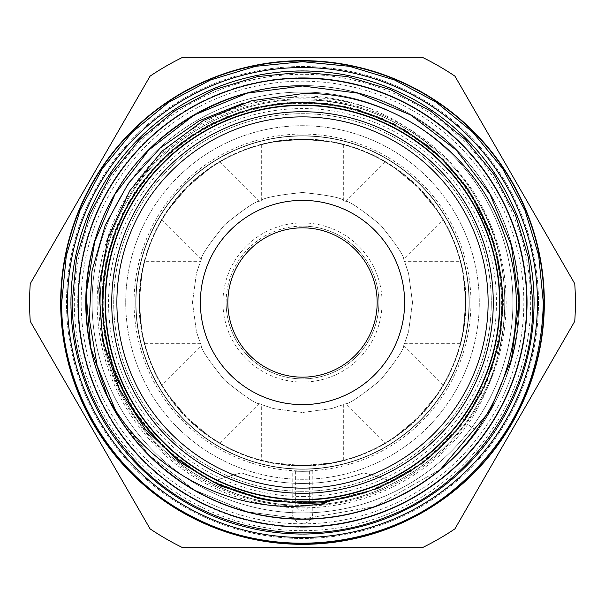 <?xml version="1.0" encoding="UTF-8"?>
<svg xmlns="http://www.w3.org/2000/svg" width="605" height="605" viewBox="0 0 605 605"><rect width="100%" height="100%" fill="white"/><g stroke="black" fill="none" stroke-linecap="round" stroke-linejoin="round"><path stroke-width="0.45" stroke-dasharray="3.02 2.27" d="M136.012 302.5A166.488 166.488 0 0 1 302.5 136.012A166.488 166.488 0 0 1 468.988 302.5A166.488 166.488 0 0 1 302.5 468.988A166.488 166.488 0 0 1 136.012 302.5A166.488 166.488 0 0 0 302.5 468.988A166.488 166.488 0 0 0 468.988 302.5A166.488 166.488 0 0 0 302.5 136.012A166.488 166.488 0 0 0 136.012 302.5M519.445 302.5A216.945 216.945 0 0 0 302.5 85.555A216.945 216.945 0 0 0 85.555 302.5A216.945 216.945 0 0 0 302.5 519.445A216.945 216.945 0 0 0 519.445 302.5M491.298 302.5A188.798 188.798 0 0 1 302.5 491.298A188.798 188.798 0 0 1 113.702 302.5A188.798 188.798 0 0 1 302.5 113.702A188.798 188.798 0 0 1 491.298 302.5A188.798 188.798 0 0 1 302.5 491.298A188.798 188.798 0 0 1 113.702 302.5A188.798 188.798 0 0 1 302.5 113.702A188.798 188.798 0 0 1 491.298 302.5A188.798 188.798 0 0 1 302.5 491.298A188.798 188.798 0 0 1 113.702 302.5A188.798 188.798 0 0 1 302.5 113.702A188.798 188.798 0 0 1 491.298 302.5A188.798 188.798 0 0 1 302.5 491.298A188.798 188.798 0 0 1 113.702 302.5A188.798 188.798 0 0 1 302.5 113.702A188.798 188.798 0 0 1 491.298 302.5M135.754 302.5A166.746 166.746 0 0 1 302.5 135.754A166.746 166.746 0 0 1 469.246 302.5A166.746 166.746 0 0 1 302.5 469.246A166.746 166.746 0 0 1 135.754 302.5A166.746 166.746 0 0 1 302.5 135.754A166.746 166.746 0 0 1 469.246 302.5A166.746 166.746 0 0 1 302.5 469.246A166.746 166.746 0 0 1 135.754 302.5A166.746 166.746 0 0 1 302.5 135.754A166.746 166.746 0 0 1 469.246 302.5A166.746 166.746 0 0 1 302.5 469.246A166.746 166.746 0 0 1 135.754 302.5A166.746 166.746 0 0 1 302.5 135.754A166.746 166.746 0 0 1 469.246 302.5A166.746 166.746 0 0 1 302.5 469.246A166.746 166.746 0 0 1 135.754 302.5A166.746 166.746 0 0 0 302.5 469.246A166.746 166.746 0 0 0 469.246 302.5A166.746 166.746 0 0 0 302.5 135.754A166.746 166.746 0 0 0 135.754 302.5A166.746 166.746 0 0 0 302.5 469.246A166.746 166.746 0 0 0 469.246 302.5A166.746 166.746 0 0 0 302.5 135.754A166.746 166.746 0 0 0 135.754 302.5M534.207 302.5A231.707 231.707 0 0 1 302.5 534.207A231.707 231.707 0 0 1 70.793 302.5A231.707 231.707 0 0 1 302.5 70.793A231.707 231.707 0 0 1 534.207 302.5A231.707 231.707 0 0 1 302.5 534.207A231.707 231.707 0 0 1 70.793 302.5A231.707 231.707 0 0 1 302.5 70.793A231.707 231.707 0 0 1 534.207 302.5A231.707 231.707 0 0 1 302.5 534.207A231.707 231.707 0 0 1 70.793 302.5A231.707 231.707 0 0 1 302.5 70.793A231.707 231.707 0 0 1 534.207 302.5A231.707 231.707 0 0 1 302.5 534.207A231.707 231.707 0 0 1 70.793 302.5A231.707 231.707 0 0 1 302.5 70.793A231.707 231.707 0 0 1 534.207 302.5M302.5 519.445A216.945 216.945 0 0 0 519.445 302.5A216.945 216.945 0 0 0 302.5 85.555A216.945 216.945 0 0 1 519.445 302.5A216.945 216.945 0 0 1 302.5 519.445A216.945 216.945 0 0 0 519.445 302.5A216.945 216.945 0 0 0 302.5 85.555A216.945 216.945 0 0 0 85.555 302.5A216.945 216.945 0 0 0 302.5 519.445A216.945 216.945 0 0 0 519.445 302.5A216.945 216.945 0 0 0 302.5 85.555A216.945 216.945 0 0 0 85.555 302.5A216.945 216.945 0 0 0 302.5 519.445A216.945 216.945 0 0 1 85.555 302.5A216.945 216.945 0 0 1 302.5 85.555A216.945 216.945 0 0 0 85.555 302.5A216.945 216.945 0 0 0 302.5 519.445M302.5 543.993A241.493 241.493 0 0 0 543.993 302.5A241.493 241.493 0 0 0 302.5 61.007A241.493 241.493 0 0 0 61.007 302.5A241.493 241.493 0 0 0 302.5 543.993A241.493 241.493 0 0 0 543.993 302.5A241.493 241.493 0 0 0 302.5 61.007A241.493 241.493 0 0 0 61.007 302.5A241.493 241.493 0 0 0 302.5 543.993A241.493 241.493 0 0 0 543.993 302.5A241.493 241.493 0 0 0 302.5 61.007A241.493 241.493 0 0 0 61.007 302.5A241.493 241.493 0 0 0 302.5 543.993M302.5 544.417A241.917 241.917 0 0 0 544.417 302.5A241.917 241.917 0 0 0 302.5 60.583A241.917 241.917 0 0 0 60.583 302.5A241.917 241.917 0 0 0 302.5 544.417M302.5 57.324L422.335 57.324A272.9 272.9 0 0 1 454.915 76.132L574.75 283.692A272.9 272.9 0 0 1 574.75 321.308L454.915 528.868A272.9 272.9 0 0 1 422.335 547.676L182.665 547.676A272.9 272.9 0 0 1 150.085 528.868L30.25 321.308A272.9 272.9 0 0 1 30.25 283.692L150.085 76.132A272.9 272.9 0 0 1 182.665 57.324L302.5 57.324M538.495 302.5A235.995 235.995 0 0 1 302.5 538.495A235.995 235.995 0 0 1 66.505 302.5A235.995 235.995 0 0 1 302.5 66.505A235.995 235.995 0 0 1 538.495 302.5A235.995 235.995 0 0 1 302.5 538.495A235.995 235.995 0 0 1 66.505 302.5A235.995 235.995 0 0 1 302.5 66.505A235.995 235.995 0 0 1 538.495 302.5M302.5 102.29A200.21 200.21 0 0 1 502.71 302.5A200.21 200.21 0 0 1 302.5 502.71A200.21 200.21 0 0 0 502.71 302.5A200.21 200.21 0 0 0 302.5 102.29A200.21 200.21 0 0 0 102.29 302.5A200.21 200.21 0 0 0 302.5 502.71A200.21 200.21 0 0 1 102.29 302.5A200.21 200.21 0 0 0 302.5 502.71A200.21 200.21 0 0 0 502.71 302.5A200.21 200.21 0 0 1 302.5 502.71A200.21 200.21 0 0 1 102.29 302.5A200.21 200.21 0 0 1 302.5 102.29A200.21 200.21 0 0 1 502.71 302.5A200.21 200.21 0 0 0 302.5 102.29A200.21 200.21 0 0 1 502.71 302.5A200.21 200.21 0 0 1 302.5 502.71A200.21 200.21 0 0 0 502.71 302.5A200.21 200.21 0 0 0 302.5 102.29A200.21 200.21 0 0 0 102.29 302.5A200.21 200.21 0 0 1 302.5 102.29A200.21 200.21 0 0 0 102.29 302.5A200.21 200.21 0 0 0 302.5 502.71A200.21 200.21 0 0 1 102.29 302.5A200.21 200.21 0 0 1 302.5 102.29A200.21 200.21 0 0 1 502.71 302.5A200.21 200.21 0 0 1 302.5 502.71M371.493 109.074A205.36 205.36 0 0 0 97.14 302.5A205.36 205.36 0 0 0 467.763 424.408C481.096 404.836 490.731 383.381 496.682 360.043L503.655 301.993L494.678 244.254L468.111 188.359L426.646 142.477C410.046 128.419 391.662 117.287 371.493 109.074C349.266 100.642 326.269 96.18 302.5 95.703L243.588 103.032M115.268 409.721L138.137 443.435A216.514 216.514 0 0 0 302.5 519.014L374.775 506.597L440.576 469.276C398.861 502.384 352.836 518.961 302.5 519.014A216.514 216.514 0 0 0 476.74 431.032L467.763 424.408M138.137 443.435C183.111 492.977 237.901 518.175 302.5 519.014C229.62 521.155 149.579 474.94 114.988 410.757C76.699 348.707 76.699 256.293 114.988 194.243C149.579 130.06 229.62 83.845 302.5 85.986C375.38 83.845 455.421 130.06 490.012 194.243C528.301 256.293 528.301 348.707 490.012 410.757C455.421 474.94 375.38 521.155 302.5 519.014C229.62 521.155 149.579 474.94 114.988 410.757C76.699 348.707 76.699 256.293 114.988 194.243C149.579 130.06 229.62 83.845 302.5 85.986C375.38 83.845 455.421 130.06 490.012 194.243C528.301 256.293 528.301 348.707 490.012 410.757C455.421 474.94 375.38 521.155 302.5 519.014C229.62 521.155 149.579 474.94 114.988 410.757C76.699 348.707 76.699 256.293 114.988 194.243C149.579 130.06 229.62 83.845 302.5 85.986C375.38 83.845 455.421 130.06 490.012 194.243C528.301 256.293 528.301 348.707 490.012 410.757C455.421 474.94 375.38 521.155 302.5 519.014C375.38 521.155 455.421 474.94 490.012 410.757C528.301 348.707 528.301 256.293 490.012 194.243C455.421 130.06 375.38 83.845 302.5 85.986C375.38 83.845 455.421 130.06 490.012 194.243C533.149 263.72 526.63 368.324 476.74 431.032M107.546 396.698L114.988 410.757L148.701 454.899L194.243 490.012L247.415 511.89L302.5 519.014L247.415 511.89L194.243 490.012L148.701 454.899L114.988 410.757L107.546 396.698L114.988 410.757L148.701 454.899L194.243 490.012L247.415 511.89L302.5 519.014L374.775 506.597L440.576 469.276L374.775 506.597L302.5 519.014C229.62 521.155 149.579 474.94 114.988 410.757C76.699 348.707 76.699 256.293 114.988 194.243C149.579 130.06 229.62 83.845 302.5 85.986M388.281 480.264A257.45 257.45 0 0 0 363.476 472.876A257.45 257.45 0 0 1 388.281 480.264A197.381 197.381 0 0 1 110.087 258.501A197.381 197.381 0 0 1 494.913 258.501A197.381 197.381 0 0 1 216.719 480.264A257.45 257.45 0 0 1 241.524 472.876A257.45 257.45 0 0 0 216.719 480.264M302.5 496.448A193.948 193.948 0 0 0 496.448 302.5A193.948 193.948 0 0 0 302.5 108.552A193.948 193.948 0 0 0 108.552 302.5A193.948 193.948 0 0 0 302.5 496.448M125.719 302.5A176.781 176.781 0 0 0 302.5 479.281A176.781 176.781 0 0 0 479.281 302.5A176.781 176.781 0 0 0 302.5 125.719A176.781 176.781 0 0 0 125.719 302.5A176.781 176.781 0 0 0 302.5 479.281A176.781 176.781 0 0 0 479.281 302.5A176.781 176.781 0 0 0 302.5 125.719A176.781 176.781 0 0 0 125.719 302.5M144.739 261.307C142.946 263.742 141.184 277.476 139.445 302.5A163.055 163.055 0 0 0 302.5 465.555A163.055 163.055 0 0 0 465.555 302.5C463.816 327.517 462.054 341.25 460.261 343.693C462.054 341.25 463.816 327.517 465.555 302.5A163.055 163.055 0 0 0 302.5 139.445A163.055 163.055 0 0 0 139.445 302.5C141.184 327.532 142.946 341.258 144.739 343.693C142.954 341.28 141.192 327.547 139.445 302.5C141.192 277.461 142.954 263.727 144.739 261.307L200.497 261.307L196.421 273.377L192.496 302.477L196.428 331.653L200.497 343.693L196.413 331.616L192.496 302.477L196.428 273.354L200.497 261.307M161.815 384.931L168.47 395.352L187.195 417.783L209.663 436.545L220.069 443.185L209.663 436.545L187.21 417.805L168.47 395.36L161.815 384.931L201.246 345.5C201.019 349.161 208.838 360.754 224.697 380.273C244.269 396.177 255.87 404.004 259.5 403.754C255.839 403.989 244.238 396.162 224.697 380.273C208.816 360.724 200.996 349.13 201.246 345.5M261.307 460.261L273.377 462.931L302.485 465.555L331.638 462.931L343.693 460.261L331.638 462.931L302.515 465.555L273.384 462.931L261.307 460.261L261.307 404.503L273.377 408.579L302.477 412.504L331.653 408.572L343.693 404.503L331.616 408.587L302.477 412.504L273.354 408.572L261.307 404.503M384.931 443.185L395.352 436.53L417.783 417.805L436.545 395.337L443.185 384.931L436.545 395.337L417.805 417.79L395.36 436.53L384.931 443.185L345.5 403.754C349.161 403.981 360.754 396.162 380.273 380.303C396.177 360.731 404.004 349.13 403.754 345.5C403.989 349.161 396.162 360.762 380.273 380.303C360.724 396.184 349.13 404.004 345.5 403.754M443.185 220.069L436.53 209.648L417.805 187.217L395.337 168.455L384.931 161.815L395.337 168.455L417.79 187.195L436.53 209.64L443.185 220.069L403.754 259.5C403.981 255.839 396.162 244.246 380.303 224.727C360.731 208.823 349.13 200.996 345.5 201.246C349.161 201.011 360.762 208.838 380.303 224.727C396.184 244.276 404.004 255.87 403.754 259.5M384.931 161.815L345.5 201.246M460.261 343.693L404.503 343.693L408.579 331.623L412.504 302.523L408.572 273.347L404.503 261.307L408.587 273.384L412.504 302.523L408.572 331.646L404.503 343.693M460.261 261.307C462.054 263.735 463.816 277.468 465.555 302.5C463.808 277.461 462.046 263.727 460.261 261.307L404.503 261.307M201.246 259.5C201.019 255.839 208.838 244.246 224.697 224.727C244.269 208.823 255.87 200.996 259.5 201.246C255.839 201.011 244.238 208.838 224.697 224.727C208.816 244.276 200.996 255.87 201.246 259.5L161.815 220.069L168.47 209.648L187.195 187.217L209.663 168.455L220.069 161.815L209.663 168.455L187.21 187.195L168.47 209.64L161.815 220.069M259.5 201.246L220.069 161.815M443.185 384.931L403.754 345.5M343.693 460.261L343.693 404.503M220.069 443.185L259.5 403.754M144.739 343.693L200.497 343.693M302.5 192.496C327.57 195.082 341.296 197.752 343.693 200.497C341.25 197.744 327.524 195.075 302.5 192.496C327.57 195.082 341.296 197.752 343.693 200.497C341.25 197.744 327.524 195.075 302.5 192.496C277.445 195.082 263.712 197.752 261.307 200.497C263.727 197.744 277.461 195.075 302.5 192.496C277.445 195.082 263.712 197.752 261.307 200.497C263.727 197.744 277.461 195.075 302.5 192.496M302.5 139.445C327.524 141.184 341.25 142.946 343.693 144.739C341.288 142.954 327.555 141.192 302.5 139.445C327.524 141.184 341.25 142.946 343.693 144.739C341.288 142.954 327.555 141.192 302.5 139.445C277.468 141.184 263.735 142.946 261.307 144.739C263.735 142.946 277.468 141.184 302.5 139.445C277.468 141.184 263.735 142.946 261.307 144.739C263.735 142.946 277.468 141.184 302.5 139.445M111.728 302.5A190.772 190.772 0 0 0 302.5 493.272A190.772 190.772 0 0 0 493.272 302.5A190.772 190.772 0 0 0 302.5 111.728A190.772 190.772 0 0 0 111.728 302.5A190.772 190.772 0 0 0 302.5 493.272A190.772 190.772 0 0 0 493.272 302.5A190.772 190.772 0 0 0 302.5 111.728A190.772 190.772 0 0 0 111.728 302.5A190.772 190.772 0 0 0 302.5 493.272A190.772 190.772 0 0 0 493.272 302.5A190.772 190.772 0 0 0 302.5 111.728A190.772 190.772 0 0 0 111.728 302.5M227.835 302.5A74.665 74.665 0 0 1 302.5 227.835A74.665 74.665 0 0 1 377.165 302.5A74.665 74.665 0 0 1 302.5 377.165A74.665 74.665 0 0 1 227.835 302.5M302.5 226.126A76.374 76.374 0 0 1 378.874 302.5A76.374 76.374 0 0 1 302.5 378.874A76.374 76.374 0 0 1 226.126 302.5A76.374 76.374 0 0 1 302.5 226.126M226.126 302.5A76.374 76.374 0 0 1 302.5 226.126A76.374 76.374 0 0 1 378.874 302.5A76.374 76.374 0 0 1 302.5 378.874A76.374 76.374 0 0 1 226.126 302.5M302.5 222.935A79.565 79.565 0 0 1 382.065 302.5A79.565 79.565 0 0 1 302.5 382.065A79.565 79.565 0 0 1 222.935 302.5A79.565 79.565 0 0 1 302.5 222.935M526.743 302.5A224.243 224.243 0 0 1 302.5 526.743A224.243 224.243 0 0 1 78.257 302.5A224.243 224.243 0 0 1 302.5 78.257A224.243 224.243 0 0 1 526.743 302.5M302.5 512.927A210.427 210.427 0 0 0 512.927 302.5A210.427 210.427 0 0 1 302.5 512.927A210.427 210.427 0 0 1 92.073 302.5A210.427 210.427 0 0 0 302.5 512.927A210.427 210.427 0 0 0 512.927 302.5A210.427 210.427 0 0 0 302.5 92.073A210.427 210.427 0 0 1 512.927 302.5A210.427 210.427 0 0 1 302.5 512.927L312.8 512.669A210.427 210.427 0 0 0 512.858 297.35A210.427 210.427 0 0 0 302.5 92.073A210.427 210.427 0 0 1 512.927 302.5A210.427 210.427 0 0 0 302.5 92.073A210.427 210.427 0 0 1 512.927 302.5A210.427 210.427 0 0 1 302.5 512.927A210.427 210.427 0 0 0 512.927 302.5A210.427 210.427 0 0 0 302.5 92.073A210.427 210.427 0 0 0 92.073 302.5A210.427 210.427 0 0 0 302.5 512.927A210.427 210.427 0 0 0 512.927 302.5A210.427 210.427 0 0 0 302.5 92.073A210.427 210.427 0 0 0 92.073 302.5A210.427 210.427 0 0 0 302.5 512.927A210.427 210.427 0 0 0 512.927 302.5A210.427 210.427 0 0 0 302.5 92.073A210.427 210.427 0 0 0 92.073 302.5A210.427 210.427 0 0 0 302.5 512.927A210.427 210.427 0 0 0 512.927 302.5A210.427 210.427 0 0 0 302.5 92.073A210.427 210.427 0 0 0 92.073 302.5A210.427 210.427 0 0 0 302.5 512.927A210.427 210.427 0 0 1 92.073 302.5A210.427 210.427 0 0 1 302.5 92.073A210.427 210.427 0 0 0 92.073 302.5A210.427 210.427 0 0 1 302.5 92.073A210.427 210.427 0 0 0 92.141 297.35A210.427 210.427 0 0 0 292.2 512.669L302.5 512.927A210.427 210.427 0 0 1 92.073 302.5A210.427 210.427 0 0 1 302.5 92.073A210.427 210.427 0 0 0 92.073 302.5A210.427 210.427 0 0 0 302.5 512.927M302.5 77.742A224.757 224.757 0 0 0 77.742 302.5A224.757 224.757 0 0 0 302.5 527.258A224.757 224.757 0 0 1 77.742 302.5A224.757 224.757 0 0 1 302.5 77.742A224.757 224.757 0 0 1 527.258 302.5A224.757 224.757 0 0 1 302.5 527.258A224.757 224.757 0 0 0 527.258 302.5A224.757 224.757 0 0 0 302.5 77.742A224.757 224.757 0 0 1 527.258 302.5A224.757 224.757 0 0 1 302.5 527.258M302.5 523.824A221.324 221.324 0 0 0 523.824 302.5A221.324 221.324 0 0 0 302.5 81.176A221.324 221.324 0 0 0 81.176 302.5A221.324 221.324 0 0 0 302.5 523.824M302.5 537.467A234.967 234.967 0 0 0 537.467 302.5A234.967 234.967 0 0 0 302.5 67.533A234.967 234.967 0 0 0 67.533 302.5A234.967 234.967 0 0 0 302.5 537.467A234.967 234.967 0 0 0 537.467 302.5A234.967 234.967 0 0 0 302.5 67.533A234.967 234.967 0 0 0 67.533 302.5A234.967 234.967 0 0 0 302.5 537.467A234.967 234.967 0 0 0 537.467 302.5A234.967 234.967 0 0 0 302.5 67.533A234.967 234.967 0 0 0 67.533 302.5A234.967 234.967 0 0 0 302.5 537.467A234.967 234.967 0 0 0 537.467 302.5A234.967 234.967 0 0 0 302.5 67.533A234.967 234.967 0 0 0 67.533 302.5A234.967 234.967 0 0 0 302.5 537.467A234.967 234.967 0 0 0 537.467 302.5A234.967 234.967 0 0 0 302.5 67.533A234.967 234.967 0 0 0 67.533 302.5A234.967 234.967 0 0 0 302.5 537.467M309.367 471.212L309.352 502.165A199.786 199.786 0 0 0 502.256 299.074A199.786 199.786 0 0 0 302.5 102.714A199.786 199.786 0 0 0 102.714 302.5A199.786 199.786 0 0 0 302.5 502.286L309.352 502.165C309.284 506.922 307 509.886 302.5 511.051C298.008 509.902 295.716 506.937 295.648 502.165L302.5 502.286A199.786 199.786 0 0 0 502.286 302.5A199.786 199.786 0 0 0 302.5 102.714A199.786 199.786 0 0 0 102.744 299.074A199.786 199.786 0 0 0 295.648 502.165L295.633 471.212M312.8 471.038L312.8 512.669C312.399 519.105 308.966 522.765 302.5 523.665C296.042 522.773 292.608 519.105 292.2 512.669L292.2 471.038M302.5 471.348C288.494 470.977 288.494 470.977 302.5 471.348C288.494 470.977 288.494 470.977 302.5 471.348C293.478 471.197 293.478 471.197 302.5 471.348C293.478 471.197 293.478 471.197 302.5 471.348C311.522 471.197 311.522 471.197 302.5 471.348C311.522 471.197 311.522 471.197 302.5 471.348C316.498 470.985 316.498 470.985 302.5 471.348C316.498 470.985 316.498 470.985 302.5 471.348M139.445 302.5A163.055 163.055 0 0 0 302.5 465.555A163.055 163.055 0 0 0 465.555 302.5A163.055 163.055 0 0 0 302.5 139.445A163.055 163.055 0 0 0 139.445 302.5A163.055 163.055 0 0 0 302.5 465.555A163.055 163.055 0 0 0 465.555 302.5M363.476 472.876A180.963 180.963 0 0 1 241.524 472.876A180.963 180.963 0 0 0 363.476 472.876M302.5 465.979A163.479 163.479 0 0 0 465.979 302.5A163.479 163.479 0 0 0 302.5 139.021A163.479 163.479 0 0 0 139.021 302.5A163.479 163.479 0 0 0 302.5 465.979A163.479 163.479 0 0 0 465.979 302.5A163.479 163.479 0 0 0 302.5 139.021A163.479 163.479 0 0 0 139.021 302.5A163.479 163.479 0 0 0 302.5 465.979M302.5 470.94A168.44 168.44 0 0 1 134.06 302.5A168.44 168.44 0 0 1 302.5 134.06A168.44 168.44 0 0 1 470.94 302.5A168.44 168.44 0 0 1 302.5 470.94M302.5 530.691A228.191 228.191 0 0 1 74.309 302.5A228.191 228.191 0 0 1 302.5 74.309A228.191 228.191 0 0 1 530.691 302.5A228.191 228.191 0 0 1 302.5 530.691M302.5 506.143A203.643 203.643 0 0 1 98.857 302.5A203.643 203.643 0 0 1 302.5 98.857A203.643 203.643 0 0 1 506.143 302.5A203.643 203.643 0 0 1 302.5 506.143M496.682 360.043C511.913 303.226 505.651 250.296 477.897 201.238C445.537 141.199 370.676 97.972 302.5 99.969C234.324 97.972 159.463 141.199 127.103 201.238C91.287 259.273 91.287 345.727 127.103 403.762C159.463 463.801 234.324 507.028 302.5 505.031C370.676 507.028 445.537 463.801 477.897 403.762C513.713 345.727 513.713 259.273 477.897 201.238C445.537 141.199 370.676 97.972 302.5 99.969C234.324 97.972 159.463 141.199 127.103 201.238C91.287 259.273 91.287 345.727 127.103 403.762C159.463 463.801 234.324 507.028 302.5 505.031C370.676 507.028 445.537 463.801 477.897 403.762C513.713 345.727 513.713 259.273 477.897 201.238C445.537 141.199 370.676 97.972 302.5 99.969C234.324 97.972 159.463 141.199 127.103 201.238C91.287 259.273 91.287 345.727 127.103 403.762C159.463 463.801 234.324 507.028 302.5 505.031C370.676 507.028 445.537 463.801 477.897 403.762C513.713 345.727 513.713 259.273 477.897 201.238C445.537 141.199 370.676 97.972 302.5 99.969C234.324 97.972 159.463 141.199 127.103 201.238C91.287 259.273 91.287 345.727 127.103 403.762C159.463 463.801 234.324 507.028 302.5 505.031C370.676 507.028 445.537 463.801 477.897 403.762C513.713 345.727 513.713 259.273 477.897 201.238C445.537 141.199 370.676 97.972 302.5 99.969C234.324 97.972 159.463 141.199 127.103 201.238C94.577 254.599 90.818 332.183 119.518 389.302M426.646 142.477C388.599 114.126 347.217 99.954 302.5 99.969C234.324 97.972 159.463 141.199 127.103 201.238C91.287 259.273 91.287 345.727 127.103 403.762C159.463 463.801 234.324 507.028 302.5 505.031C370.676 507.028 445.537 463.801 477.897 403.762C513.713 345.727 513.713 259.273 477.897 201.238C445.537 141.199 370.676 97.972 302.5 99.969C234.324 97.972 159.463 141.199 127.103 201.238C91.287 259.273 91.287 345.727 127.103 403.762C159.463 463.801 234.324 507.028 302.5 505.031C370.676 507.028 445.537 463.801 477.897 403.762C513.713 345.727 513.713 259.273 477.897 201.238C445.537 141.199 370.676 97.972 302.5 99.969C234.324 97.972 159.463 141.199 127.103 201.238C91.287 259.273 91.287 345.727 127.103 403.762C159.463 463.801 234.324 507.028 302.5 505.031C370.676 507.028 445.537 463.801 477.897 403.762C513.713 345.727 513.713 259.273 477.897 201.238C445.537 141.199 370.676 97.972 302.5 99.969C234.324 97.972 159.463 141.199 127.103 201.238C91.287 259.273 91.287 345.727 127.103 403.762C159.463 463.801 234.324 507.028 302.5 505.031C370.676 507.028 445.537 463.801 477.897 403.762C513.713 345.727 513.713 259.273 477.897 201.238C445.537 141.199 370.676 97.972 302.5 99.969C234.324 97.972 159.463 141.199 127.103 201.238C91.287 259.273 91.287 345.727 127.103 403.762C162.306 469.541 247.324 513.191 320.053 504.267M343.693 144.739L343.693 200.497M261.307 144.739L261.307 200.497M266.192 500.002L219.229 485.233L177.129 459.369L142.674 424.082L117.899 381.536L104.211 334.24L102.457 284.955L112.795 236.638L134.522 192.458L166.39 154.857L206.623 126.059L252.58 107.993L301.464 101.693L350.416 107.486L396.555 125.076L437.082 153.458L469.336 190.734L492.727 238.181L502.944 290.332L499.14 343.216L481.686 393.144L451.806 436.787L411.453 471.182L363.393 493.854L311.31 503.118L276.235 501.59M260.105 498.785L212.552 482.041L170.746 454.052L137.305 416.671L114.186 372.234L102.774 323.395L103.856 273.097L117.438 224.546L142.485 181.167L179.73 143.589L225.726 116.946L276.969 103.319L329.876 103.561L380.878 117.612L426.54 144.58L463.627 182.657L489.339 228.894L501.946 279.139L501.25 331.185L487.252 381.203L460.965 425.844L424.143 462.28L379.123 488.122L328.848 501.575L276.946 501.681M257.98 498.316L209.451 480.453L166.988 450.702L133.637 411.181L111.517 364.565L102.003 313.836L105.769 262.23L122.641 213.194L151.333 170.307L191.112 135.414L238.862 112.038L290.937 102.018L343.708 105.966L393.613 123.549L437.279 153.64L471.62 194.228L494.035 242.159L502.989 291.118L499.579 341.031L483.992 388.448L457.259 430.465L421.027 464.602L377.452 488.802L329.112 501.537L279.132 501.953M257.291 498.165L254.387 497.461L205.133 478.124L162.45 446.414L129.659 404.737L108.953 356.035L101.685 303.619L108.401 251.007L128.721 201.873L161.036 159.97L203.182 127.973L252.466 108.023L305.132 101.7L357.495 109.369L406.038 130.438L447.473 163.547L478.858 206.464L497.824 255.87L503.073 312.346L492.205 368.354L466.13 418.91L427.054 460.019L378.042 488.56L322.836 502.279L265.829 499.934L212.083 481.807L171.268 454.499L138.19 417.949L115.048 374.525L103.175 326.874L103.213 277.755L115.215 230.044L138.507 186.597L171.548 150.259L212.922 122.777L259.969 106.246L309.533 101.806L358.591 109.679L404.208 129.349L443.662 159.675L474.502 198.863L494.678 244.254"/><path stroke-width="0.91" d="M105.467 302.5A197.033 197.033 0 0 1 302.5 105.467A197.033 197.033 0 0 1 499.533 302.5A197.033 197.033 0 0 1 302.5 499.533A197.033 197.033 0 0 1 105.467 302.5M544.334 302.5A241.834 241.834 0 0 0 302.5 60.666A241.834 241.834 0 0 0 60.666 302.5A241.834 241.834 0 0 0 302.5 544.334A241.834 241.834 0 0 0 544.334 302.5M302.5 547.676L422.335 547.676A272.9 272.9 0 0 0 454.915 528.868L574.75 321.308A272.9 272.9 0 0 0 574.75 283.692L454.915 76.132A272.9 272.9 0 0 0 422.335 57.324L182.665 57.324A272.9 272.9 0 0 0 150.085 76.132L30.25 283.692A272.9 272.9 0 0 0 30.25 321.308L150.085 528.868A272.9 272.9 0 0 0 182.665 547.676L302.5 547.676M243.588 103.032L199.4 120.69L160.219 148.021L128.298 183.489L105.247 225.128L91.983 271.002L89.253 318.669L97.125 365.564L115.268 409.721M440.576 469.276L490.012 410.757L511.384 359.491L519.014 302.5L511.384 245.509L490.012 194.243L456.299 150.1L410.757 114.988L357.585 93.109L302.5 85.986L247.415 93.109L194.243 114.988L148.701 150.1L114.988 194.243L94.751 241.524L86.144 294.053L90.682 347.353L107.546 396.698A216.514 216.514 0 0 0 440.576 469.276L490.012 410.757L511.384 359.491L519.014 302.5L511.384 245.509L490.012 194.243L456.299 150.1L410.757 114.988L357.585 93.109L302.5 85.986L247.415 93.109L194.243 114.988L148.701 150.1L114.988 194.243L94.751 241.524L86.144 294.053L90.682 347.353L107.546 396.698C144.784 466.826 223.487 510.854 302.5 505.969L320.053 504.267L326.42 502.717L302.5 503.466L266.192 499.995L220.727 486.08L179.7 462.084L145.329 429.232L119.518 389.302L102.721 340.305L98.796 288.887L107.94 238.022L129.561 191.097L162.095 151.099L203.499 120.365L251.332 100.778L302.5 93.639C389.923 91.143 474.706 149.843 503.337 232.464C534.449 314.517 508.261 413.003 440.576 469.276L490.012 410.757L511.384 359.491L519.014 302.5L511.384 245.509L490.012 194.243L456.299 150.1L410.757 114.988L357.585 93.109L302.5 85.986L247.415 93.109L194.243 114.988L148.701 150.1L114.988 194.243L94.751 241.524L86.144 294.053L90.682 347.353L107.546 396.698C76.207 335.495 79.913 251.725 114.988 194.243C149.579 130.06 229.62 83.845 302.5 85.986M302.5 499.881A197.381 197.381 0 0 0 499.881 302.5A197.381 197.381 0 0 0 302.5 105.119A197.381 197.381 0 0 0 105.119 302.5A197.381 197.381 0 0 0 302.5 499.881M493.272 302.5A190.772 190.772 0 0 1 302.5 493.272A190.772 190.772 0 0 1 111.728 302.5A190.772 190.772 0 0 1 302.5 111.728A190.772 190.772 0 0 1 493.272 302.5M116.878 302.5A185.622 185.622 0 0 0 302.5 488.122A185.622 185.622 0 0 0 488.122 302.5A185.622 185.622 0 0 0 302.5 116.878A185.622 185.622 0 0 0 116.878 302.5M404.624 302.5A102.124 102.124 0 0 0 302.5 200.376A102.124 102.124 0 0 0 200.376 302.5A102.124 102.124 0 0 0 302.5 404.624A102.124 102.124 0 0 0 404.624 302.5M377.165 302.5A74.665 74.665 0 0 0 302.5 227.835A74.665 74.665 0 0 0 227.835 302.5A74.665 74.665 0 0 0 302.5 377.165A74.665 74.665 0 0 0 377.165 302.5M526.743 302.5A224.243 224.243 0 0 1 302.5 526.743A224.243 224.243 0 0 1 78.257 302.5A224.243 224.243 0 0 1 302.5 78.257A224.243 224.243 0 0 1 526.743 302.5M302.5 534.034A231.534 231.534 0 0 0 534.034 302.5A231.534 231.534 0 0 0 302.5 70.966A231.534 231.534 0 0 0 70.966 302.5A231.534 231.534 0 0 0 302.5 534.034M302.5 67.533A234.967 234.967 0 0 1 537.467 302.5A234.967 234.967 0 0 1 302.5 537.467A234.967 234.967 0 0 1 67.533 302.5A234.967 234.967 0 0 1 302.5 67.533M302.5 543.993A241.493 241.493 0 0 0 543.993 302.5A241.493 241.493 0 0 0 302.5 61.007A241.493 241.493 0 0 0 61.007 302.5A241.493 241.493 0 0 0 302.5 543.993M543.305 302.5C541.558 380.295 510.491 443.715 450.09 492.772C378.564 549.544 274.073 559.421 193.177 517.056C113.725 477.61 60.772 391.223 61.695 302.5L66.323 255.514L80.026 210.343L102.283 168.704L132.23 132.223L168.727 102.275L210.359 80.026L255.529 66.323L302.508 61.695L349.486 66.323L394.657 80.026L436.288 102.283L472.777 132.23L502.725 168.719L524.974 210.351L538.677 255.522L543.305 302.5M72.169 302.5C72.895 361.624 92.883 413.298 132.14 457.516C194.182 527.568 300.753 552.267 387.291 516.662C473.571 483.781 534.034 394.8 532.831 302.5L528.407 257.564L515.301 214.351L494.013 174.527L465.366 139.626L430.458 110.98L390.641 89.699L347.429 76.593L302.492 72.169L257.556 76.593L214.351 89.699L174.527 110.987L139.626 139.634L110.98 174.535L89.699 214.359L76.593 257.564L72.169 302.5M276.235 501.59L260.105 498.785M276.946 501.681L257.98 498.316M279.132 501.953L257.291 498.165"/></g></svg>
